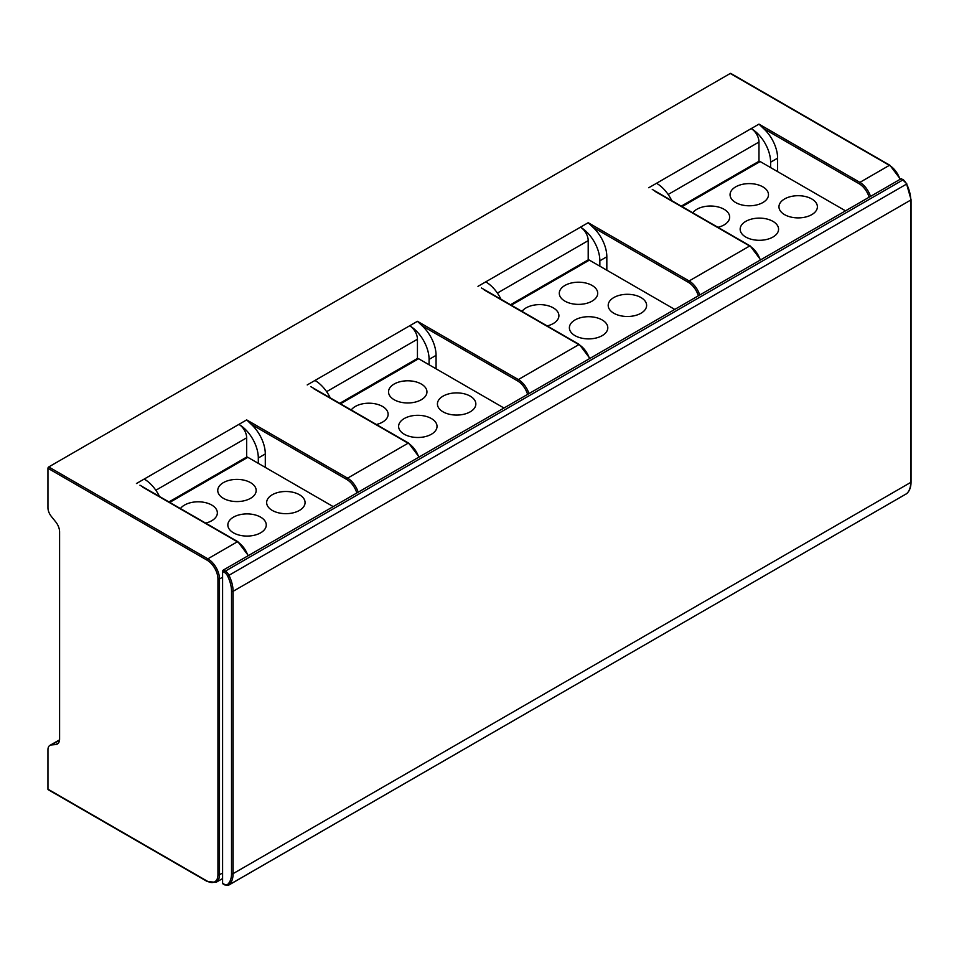 <?xml version="1.0" encoding="UTF-8"?>
<svg xmlns="http://www.w3.org/2000/svg" width="959" height="959" viewBox="0 0 959 959"><rect width="100%" height="100%" fill="white"/><g stroke="black" fill="none" stroke-linecap="round" stroke-linejoin="round"><path stroke-width="1.44" d="M899.998 179.381A16.471 9.506 -120 0 0 889.377 165.344L730.255 73.471A1.103 0.635 -60 0 1 731.034 73.927M730.255 73.471L48.729 466.949A1.103 0.635 -60 0 0 47.95 468.292L47.95 507.731A9.506 5.49 -120 0 0 51.306 516.398L55.718 521.876A10.981 6.341 -120 0 1 59.59 531.873L59.59 739.041A10.981 6.341 -120 0 1 57.324 744.064A10.981 6.341 -120 0 1 55.718 744.568L58.559 742.925M48.729 789.629A1.103 0.635 -60 0 1 47.95 789.173L47.95 749.734A9.506 5.49 -120 0 1 49.916 745.383A9.506 5.49 -120 0 1 51.306 744.963L55.718 744.568M869.13 197.206A15.368 8.871 -120 0 0 859.108 183.72L763.628 128.602L758.977 124.119L859.887 182.378L889.377 165.344A1.103 0.635 -60 0 1 889.928 165.296L730.806 73.423M777.605 171.625L777.605 158.175A27.439 15.847 60 0 0 763.628 128.602M247.961 555.836A16.471 9.506 -120 0 0 237.352 541.787L142.651 487.124M159.482 496.462A27.439 15.847 -120 0 0 144.198 479.056L238.899 424.381A10.981 6.341 60 0 1 246.667 437.819L246.667 457.095M356.82 492.986A15.368 8.871 -120 0 0 346.798 479.5L251.318 424.381L246.667 419.898L238.899 424.381A27.439 15.847 60 0 1 258.307 457.994L258.307 463.365M333.217 506.616L247.83 457.311A2.745 1.582 -120 0 0 246.451 457.179L168.952 501.929M265.295 467.405L265.295 453.955A27.439 15.847 60 0 0 251.318 424.381M418.735 457.239A16.471 9.506 -120 0 0 408.114 443.202L313.425 388.527M330.256 397.865A27.439 15.847 -120 0 0 314.972 380.459L409.673 325.784A10.981 6.341 60 0 1 417.441 339.222L417.441 358.498M527.594 394.389A15.368 8.871 -120 0 0 517.572 380.903L422.092 325.784L417.441 321.301L409.673 325.784A27.439 15.847 60 0 1 429.081 359.397L429.081 364.768M503.978 408.019L418.603 358.726A2.745 1.582 -120 0 0 417.225 358.582L339.714 403.331M436.069 368.807L436.069 355.357A27.439 15.847 60 0 0 422.092 325.784M589.497 358.642A16.471 9.506 -120 0 0 578.888 344.605L484.187 289.93M501.018 299.28A27.439 15.847 -120 0 0 485.745 281.862L580.447 227.187A10.981 6.341 60 0 1 588.203 240.637L588.203 259.901M698.356 295.792A15.368 8.871 -120 0 0 688.334 282.318L592.866 227.187L588.203 222.704L580.447 227.187A27.439 15.847 60 0 1 599.854 260.8L599.854 266.182M674.752 309.421L589.365 260.129A2.745 1.582 -120 0 0 587.999 259.997L510.488 304.746M613.82 313.233A19.216 11.088 0 0 0 634.762 315.643A19.216 11.088 0 0 0 646.618 305.394A19.216 11.088 0 0 0 640.984 297.554A19.216 11.088 0 0 0 620.053 295.144A19.216 11.088 0 0 0 608.198 305.394A19.216 11.088 0 0 0 613.82 313.233M575.004 335.638A19.216 11.088 0 0 0 595.947 338.048A19.216 11.088 0 0 0 607.802 327.798A19.216 11.088 0 0 0 602.18 319.958A19.216 11.088 0 0 0 581.238 317.549A19.216 11.088 0 0 0 569.382 327.798A19.216 11.088 0 0 0 575.004 335.638M547.169 325.916A19.216 11.088 0 0 0 558.905 315.703A19.216 11.088 0 0 0 553.271 307.863A19.216 11.088 0 0 0 521.996 311.387M564.923 301.138A19.216 11.088 0 0 0 585.853 303.535A19.216 11.088 0 0 0 597.709 293.298A19.216 11.088 0 0 0 592.087 285.446A19.216 11.088 0 0 0 571.156 283.049A19.216 11.088 0 0 0 559.289 293.298A19.216 11.088 0 0 0 564.923 301.138M606.831 270.21L606.831 256.772A27.439 15.847 60 0 0 592.866 227.187M760.271 260.057A16.471 9.506 -120 0 0 749.662 246.007L654.961 191.332M671.791 200.683A27.439 15.847 -120 0 0 656.519 183.277L751.209 128.602A10.981 6.341 60 0 1 758.977 142.04L758.977 161.316M758.977 124.119L751.209 128.602A27.439 15.847 60 0 1 770.616 162.203L770.616 167.585M845.526 210.836L760.139 161.532A2.745 1.582 -120 0 0 758.773 161.4L681.262 206.149M784.594 214.648A19.216 11.088 0 0 0 805.524 217.046A19.216 11.088 0 0 0 817.392 206.796A19.216 11.088 0 0 0 811.758 198.957A19.216 11.088 0 0 0 790.827 196.547A19.216 11.088 0 0 0 778.96 206.796A19.216 11.088 0 0 0 784.594 214.648M745.778 237.053A19.216 11.088 0 0 0 766.721 239.45A19.216 11.088 0 0 0 778.576 229.213A19.216 11.088 0 0 0 772.942 221.361A19.216 11.088 0 0 0 752.012 218.964A19.216 11.088 0 0 0 740.156 229.213A19.216 11.088 0 0 0 745.778 237.053M717.931 227.319A19.216 11.088 0 0 0 729.667 217.106A19.216 11.088 0 0 0 724.045 209.266A19.216 11.088 0 0 0 692.77 212.79M735.685 202.541A19.216 11.088 0 0 0 756.627 204.95A19.216 11.088 0 0 0 768.483 194.701A19.216 11.088 0 0 0 762.861 186.861A19.216 11.088 0 0 0 741.918 184.452A19.216 11.088 0 0 0 730.063 194.701A19.216 11.088 0 0 0 735.685 202.541M223.375 883.742A1.103 0.635 -60 0 1 222.596 883.287L222.596 571.372A1.103 0.635 -60 0 1 223.375 570.03L901.028 178.794A1.103 0.635 -60 0 1 901.808 179.237M421.313 384.044A19.216 11.088 0 0 0 400.382 381.634A19.216 11.088 0 0 0 388.527 391.883A19.216 11.088 0 0 0 394.149 399.723A19.216 11.088 0 0 0 415.079 402.133A19.216 11.088 0 0 0 426.947 391.883A19.216 11.088 0 0 0 421.313 384.044M443.046 411.831A19.216 11.088 0 0 0 463.988 414.228A19.216 11.088 0 0 0 475.844 403.991A19.216 11.088 0 0 0 470.222 396.139A19.216 11.088 0 0 0 449.28 393.741A19.216 11.088 0 0 0 437.424 403.991A19.216 11.088 0 0 0 443.046 411.831M404.242 434.235A19.216 11.088 0 0 0 425.173 436.645A19.216 11.088 0 0 0 437.028 426.395A19.216 11.088 0 0 0 431.406 418.556A19.216 11.088 0 0 0 410.476 416.146A19.216 11.088 0 0 0 398.608 426.395A19.216 11.088 0 0 0 404.242 434.235M376.396 424.513A19.216 11.088 0 0 0 388.131 414.288A19.216 11.088 0 0 0 382.509 406.448A19.216 11.088 0 0 0 351.222 409.984M250.551 482.641A19.216 11.088 0 0 0 229.609 480.231A19.216 11.088 0 0 0 217.753 490.481A19.216 11.088 0 0 0 223.375 498.32A19.216 11.088 0 0 0 244.317 500.73A19.216 11.088 0 0 0 256.173 490.481A19.216 11.088 0 0 0 250.551 482.641M272.284 510.428A19.216 11.088 0 0 0 293.214 512.825A19.216 11.088 0 0 0 305.07 502.576A19.216 11.088 0 0 0 299.448 494.736A19.216 11.088 0 0 0 278.518 492.339A19.216 11.088 0 0 0 266.65 502.576A19.216 11.088 0 0 0 272.284 510.428M233.469 532.832A19.216 11.088 0 0 0 254.399 535.23A19.216 11.088 0 0 0 266.266 524.993A19.216 11.088 0 0 0 260.632 517.141A19.216 11.088 0 0 0 239.702 514.743A19.216 11.088 0 0 0 227.846 524.993A19.216 11.088 0 0 0 233.469 532.832M205.622 523.111A19.216 11.088 0 0 0 217.357 512.885A19.216 11.088 0 0 0 211.735 505.045A19.216 11.088 0 0 0 180.448 508.57M47.95 789.173L207.072 881.045A15.368 8.871 -120 0 0 217.945 874.776L217.945 578.984A15.368 8.871 -120 0 0 207.072 560.164L47.95 468.292M51.306 744.963L59.518 740.216M207.072 881.045A1.103 0.635 120 0 0 207.3 881.549L216.087 882.316A16.471 9.506 -120 0 0 219.491 874.776L219.491 578.984A16.471 9.506 -120 0 0 207.851 558.821L48.729 466.949M217.945 874.776A1.103 0.635 0 0 0 219.491 874.776L222.596 872.978M217.945 578.984A1.103 0.635 0 0 0 219.491 578.984L222.596 577.198M207.072 560.164A1.103 0.635 -60 0 1 207.851 558.821L237.352 541.787A1.103 0.635 -60 0 1 237.904 541.739L139.954 485.194M648.752 187.748L656.519 183.277M760.655 259.829L750.214 245.96A1.103 0.635 -60 0 0 749.662 246.007L689.113 280.963L588.203 222.704M477.978 286.345L485.745 281.862M589.893 358.426L579.44 344.557A1.103 0.635 -60 0 0 578.888 344.605L518.339 379.56L417.441 321.301M307.216 384.943L314.972 380.459M419.119 457.011L408.666 443.142A1.103 0.635 -60 0 0 408.114 443.202L347.578 478.157L246.667 419.898M136.442 483.528L144.198 479.056M859.108 183.72A1.103 0.635 -60 0 1 859.887 182.378A16.471 9.506 -120 0 1 870.496 196.415M155.849 490.253L246.667 437.819M258.307 457.994L265.295 453.955M346.798 479.5A1.103 0.635 -60 0 1 347.578 478.157A16.471 9.506 -120 0 1 358.187 492.195M326.611 391.668L417.441 339.222M429.081 359.397L436.069 355.357M517.572 380.903A1.103 0.635 -60 0 1 518.339 379.56A16.471 9.506 -120 0 1 528.96 393.598M497.385 293.07L588.203 240.637M589.365 260.129L511.291 305.202M599.854 260.8L606.831 256.772M688.334 282.318A1.103 0.635 -60 0 1 689.113 280.963A16.471 9.506 -120 0 1 699.722 295.012M668.159 194.473L758.977 142.04M760.139 161.532L682.065 206.617M222.596 883.287L224.538 884.414A5.49 3.165 -120 0 0 227.583 884.462A25.833 14.912 -120 0 0 231.527 873.649L231.527 591.319A25.833 14.912 -120 0 0 227.583 575.951A5.49 3.165 -120 0 0 224.538 572.487L222.596 571.372M224.538 572.487A1.103 0.635 -60 0 1 225.317 571.144L223.375 570.03M901.028 178.794L902.97 179.908L225.317 571.144A6.581 3.8 -120 0 1 228.973 575.292L906.615 184.056A26.924 15.548 60 0 1 910.726 200.071L910.726 482.413A26.924 15.548 60 0 1 906.615 493.693A6.581 3.8 60 0 1 906.255 493.945A6.581 3.8 60 0 1 905.859 494.125M903.738 180.364A1.103 0.635 120 0 0 902.97 179.908A6.581 3.8 60 0 1 906.615 184.056L911.05 199.628A1.103 0.635 180 0 1 910.726 200.071L233.085 591.319A26.924 15.548 -120 0 0 228.973 575.292L227.583 575.951M224.538 884.414A1.103 0.635 120 0 0 224.766 884.917L228.614 885.181A6.581 3.8 -120 0 0 228.973 884.929L906.615 493.693A1.103 0.887 -131.4 0 0 906.734 493.609L228.614 885.181M906.782 183.816L901.58 178.734M910.726 199.184A1.103 0.635 180 0 1 911.05 199.628L911.05 481.969A1.103 0.635 180 0 1 910.726 482.413L233.085 873.649L233.085 591.319A1.103 0.635 0 0 1 231.527 591.319M910.726 481.526A1.103 0.635 180 0 1 911.05 481.969C911.014 487.136 909.576 491.02 906.734 493.609A1.103 0.887 -131.4 0 0 906.842 493.477M227.583 884.462A1.103 0.887 48.6 0 0 228.973 884.929A26.924 15.548 -120 0 0 233.085 873.649A1.103 0.635 0 0 1 231.527 873.649M770.616 162.203L777.605 158.175M418.603 358.726L340.517 403.799M247.83 457.311L169.755 502.396M59.566 739.821L49.916 745.383M48.178 789.677L207.3 881.549M900.381 179.165L889.928 165.296M216.087 882.316L222.596 878.552M248.345 555.609L237.904 541.739M408.666 443.142L310.716 386.597M579.44 344.557L481.49 288M750.214 245.96L652.264 189.403M222.824 883.79L224.766 884.917"/></g></svg>
